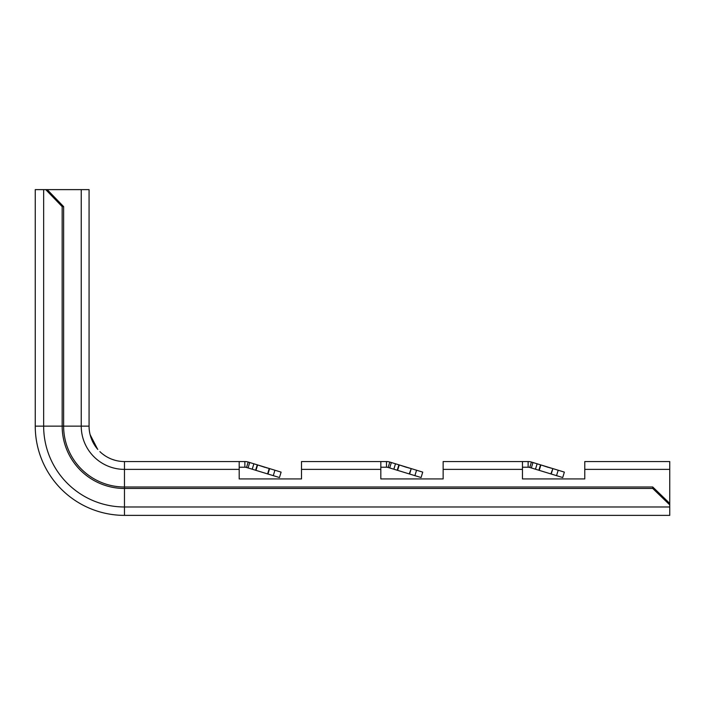 <?xml version="1.0" encoding="UTF-8"?>
<svg xmlns="http://www.w3.org/2000/svg" width="705" height="705" viewBox="0 0 705 705"><rect width="100%" height="100%" fill="white"/><g stroke="black" fill="none" stroke-linecap="round" stroke-linejoin="round"><path stroke-width="1.06" d="M62.163 206.618L45.746 189.627L35.25 189.627L35.25 426.146L62.163 426.146L62.163 206.618L63.626 206.618L47.209 189.627L45.746 189.627M669.75 504.877L652.751 488.468L652.751 486.996L669.75 503.414L669.75 515.373L124.477 515.373A89.227 89.227 0 0 1 35.25 426.146M652.751 488.468L124.477 488.468A62.313 62.313 0 0 1 62.163 426.146L63.626 426.146L63.626 206.618M652.751 486.996L124.477 486.996A60.85 60.85 0 0 1 63.626 426.146L81.242 426.146L81.242 189.627L89.068 189.627L89.068 426.146L89.068 189.627M410.856 468.49L399.259 464.939L397.602 470.358L409.235 473.919L389.698 467.944L388.147 467.468L389.803 462.048A11.333 11.333 0 0 0 386.49 461.555L380.823 461.555L380.823 469.38L301.511 469.38L301.511 478.924L239.198 478.924L239.198 461.555L124.477 461.555A35.409 35.409 0 0 1 101.22 452.848L99.881 451.614M301.511 469.38L301.511 461.555L380.823 461.555M380.823 469.38L380.823 478.924L443.145 478.924L380.823 478.924L380.823 471.134M552.482 468.49L540.885 464.939L539.228 470.358L550.869 473.919L531.323 467.944L529.781 467.468L531.429 462.048A11.333 11.333 0 0 0 528.124 461.555L522.458 461.555L522.458 469.38L443.145 469.38L443.145 478.924L443.145 471.134M443.145 469.38L443.145 461.555L522.458 461.555M522.458 469.38L522.458 478.924L584.771 478.924L522.458 478.924L522.458 471.134M584.771 469.38L584.771 461.555L669.75 461.555L669.75 469.38L584.771 469.38L584.771 478.924L584.771 471.134M669.75 469.38L669.75 503.414M267.548 473.901L246.521 467.468L248.178 462.048A11.333 11.333 0 0 0 244.864 461.555L239.198 461.555M388.147 467.468A5.666 5.666 0 0 0 386.49 467.221L380.823 467.221M529.781 467.468A5.666 5.666 0 0 0 528.124 467.221L522.458 467.221M246.521 467.468A5.666 5.666 0 0 0 244.864 467.221L239.198 467.221M301.511 471.134L301.511 478.924L239.198 478.924L239.198 471.134M89.086 427.142L89.086 427.142A35.409 35.409 0 0 1 89.068 426.146L81.242 426.146A43.234 43.234 0 0 0 124.477 469.38L124.477 506.974A80.828 80.828 0 0 1 43.648 426.146L43.648 189.627M100.313 452.028L100.753 452.434M89.482 431.566L89.588 432.2M89.641 432.5L89.843 433.522M89.896 433.76L90.725 436.844M91.615 439.321L92.232 440.766M97.598 449.2L90.099 434.632M97.783 449.402L97.783 449.402A35.409 35.409 0 0 1 89.068 426.146A35.409 35.409 0 0 0 97.783 449.402L97.783 449.402M81.242 189.627L47.209 189.627M274.932 470.226L281.11 472.121L279.453 477.532L273.276 475.646L274.932 470.226L257.924 465.036M248.063 467.944L249.72 462.524L257.625 464.939L255.968 470.358L257.078 470.711M249.72 462.524L248.178 462.048M269.231 468.49L267.609 473.919L273.276 475.646M255.615 470.244L257.272 464.833M269.266 468.499L257.625 464.939M267.962 474.024L269.618 468.605M257.087 470.711L267.151 473.778M258.585 465.256L265.115 467.406M266.12 467.671L268.878 468.384M409.596 474.024L411.253 468.605L409.235 473.919L414.901 475.646L416.558 470.226L422.736 472.121L421.079 477.532L414.901 475.646M411.253 468.605L416.558 470.226M389.698 467.944L391.354 462.524L410.892 468.499L399.55 465.036M391.354 462.524L389.803 462.048M400.22 465.256L406.75 467.406M407.746 467.671L410.513 468.384M397.241 470.244L398.898 464.833M551.222 474.024L552.879 468.605L550.869 473.919L556.536 475.646L558.193 470.226L564.37 472.121L562.713 477.532L556.536 475.646M552.879 468.605L558.193 470.226M531.323 467.944L532.98 462.524L541.184 465.036M532.98 462.524L531.429 462.048M541.845 465.256L548.375 467.406M549.371 467.671L552.138 468.384M552.526 468.499L540.885 464.939M538.876 470.244L540.532 464.833M124.477 515.373L124.477 506.974L669.75 506.974M239.198 469.38L124.477 469.38L124.477 461.555A35.409 35.409 0 0 1 101.22 452.848L101.22 452.839M244.864 467.221L244.864 461.555M252.214 469.204L253.87 463.793M386.49 467.221L386.49 461.555M393.839 469.204L395.496 463.793M528.124 467.221L528.124 461.555M535.474 469.204L537.131 463.793M103.847 454.928L105.6 456.109M108.226 457.607L110.139 458.523M112.439 459.449L115.329 460.356M117.876 460.938L119.506 461.202M120.335 461.308L121.348 461.414M122.185 461.484L122.67 461.511M122.511 461.502L121.965 461.467M121.031 461.387L119.921 461.264M119.013 461.132L117.365 460.832M114.836 460.215L111.998 459.281M109.76 458.347L107.927 457.448M105.406 455.985L102.939 454.249M96.453 447.79L94.814 445.481M93.412 443.128L92.522 441.4M91.491 439.012L90.469 436.016M89.808 433.355L89.5 431.627M89.385 430.87L89.271 429.883M89.191 429.054L89.13 428.287M96.497 447.842L94.884 445.595M93.606 443.48L91.35 438.66M90.848 437.232L89.923 433.866M89.738 432.985L89.606 432.262M89.465 431.434L89.341 430.499M89.244 429.706L89.191 429.133"/></g></svg>
